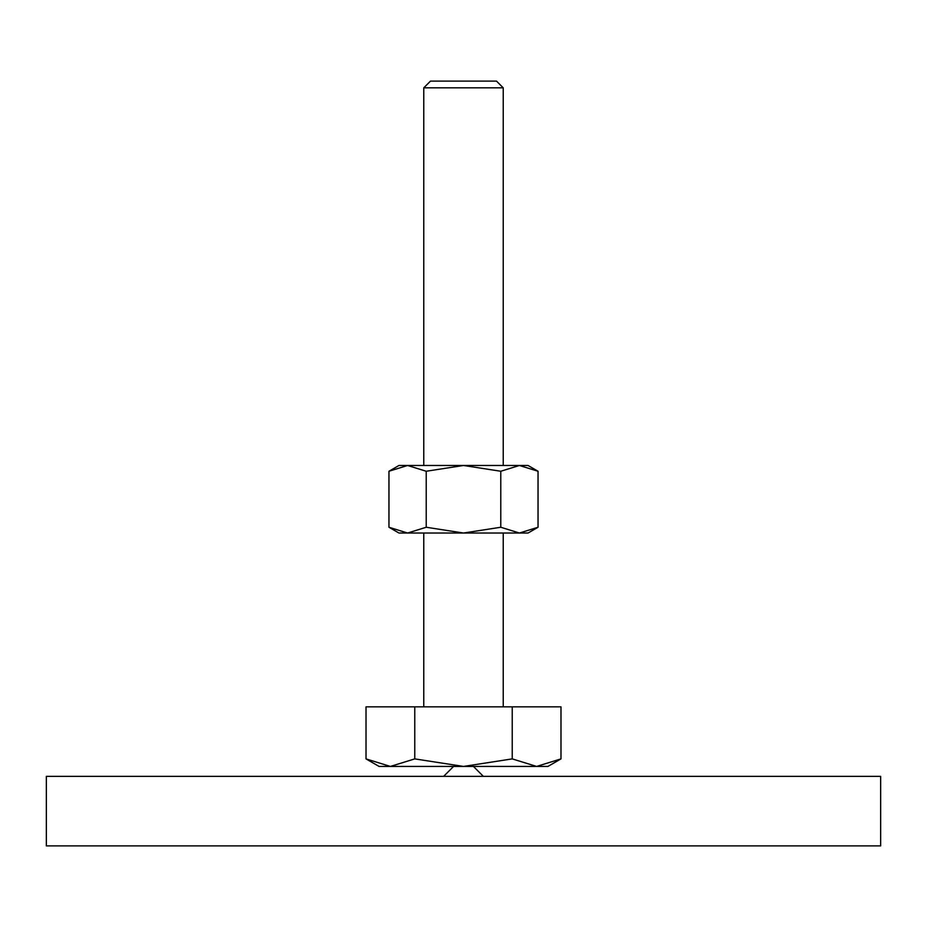 <?xml version="1.0" encoding="UTF-8"?>
<svg xmlns="http://www.w3.org/2000/svg" width="927" height="927" viewBox="0 0 927 927"><rect width="100%" height="100%" fill="white"/><g stroke="black" fill="none" stroke-linecap="round" stroke-linejoin="round"><path stroke-width="1.39" d="M453.57 766.432L443.639 776.362M483.361 776.362L473.43 766.432M880.65 845.887L880.65 776.362L46.35 776.362L46.35 845.887L880.65 845.887M366.014 758.889L379.073 766.432L547.927 766.432L560.986 758.889L536.617 766.432L512.237 758.889L463.5 766.432L414.763 758.889L390.383 766.432L366.014 758.889L366.014 706.837L414.763 706.837L414.763 758.889M423.766 465.481L423.766 87.833L430.487 81.112L496.513 81.112L503.234 87.833L503.234 465.481M423.766 87.833L503.234 87.833M423.766 706.837L423.766 533.025M503.234 533.025L503.234 706.837M512.237 758.889L512.237 706.837L560.986 706.837L560.986 758.889M512.237 706.837L414.763 706.837M538.042 471.252L528.054 465.481L519.41 465.481L538.042 471.252L538.042 527.254L519.41 533.025L500.777 527.254L463.5 533.025L528.054 533.025L538.042 527.254M398.946 465.481L388.958 471.252L407.59 465.481L463.5 465.481L500.777 471.252L519.41 465.481L463.5 465.481L426.223 471.252L407.59 465.481L398.946 465.481M388.958 527.254L398.946 533.025L463.5 533.025L426.223 527.254L407.59 533.025L388.958 527.254L388.958 471.252M426.223 527.254L426.223 471.252M500.777 527.254L500.777 471.252"/></g></svg>
